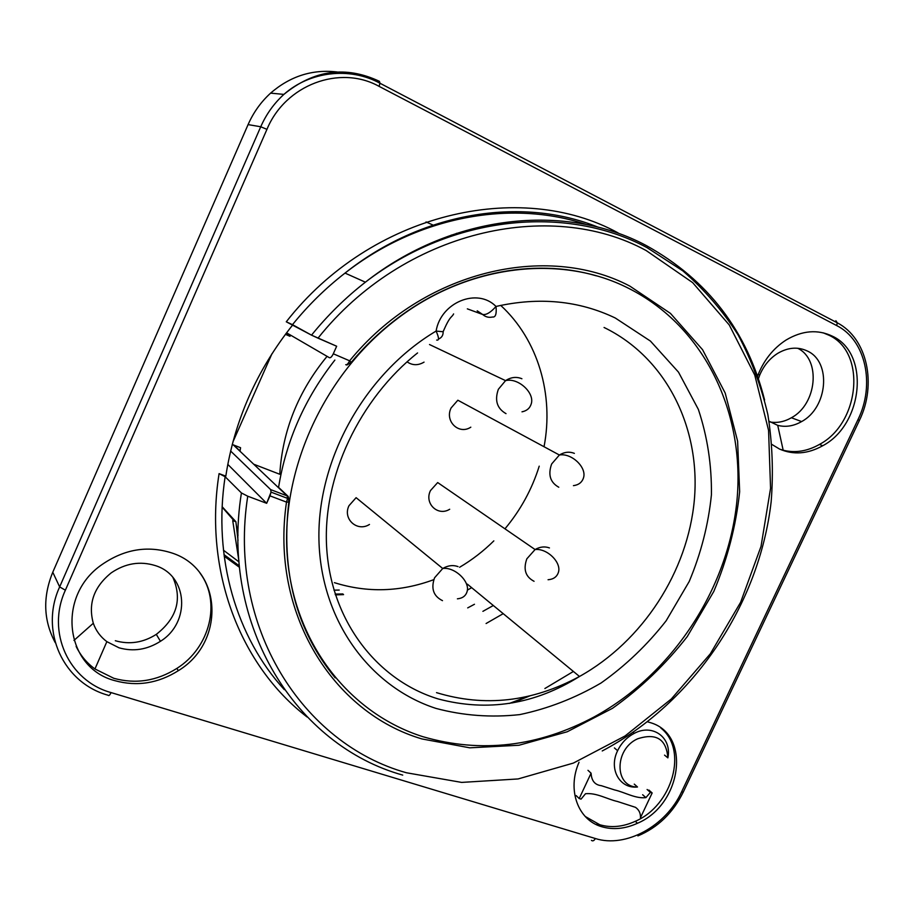 <?xml version="1.0" encoding="UTF-8"?>
<svg xmlns="http://www.w3.org/2000/svg" width="914" height="914" viewBox="0 0 914 914"><rect width="100%" height="100%" fill="white"/><g stroke="black" fill="none" stroke-linecap="round" stroke-linejoin="round"><path stroke-width="1.37" d="M652.162 792.952L650.391 792.381L645.901 797.625C635.424 798.859 624.845 792.244 614.642 789.947L601.321 785.686C593.175 784.726 591.427 778.522 591.084 773.198L579.202 798.539L581.053 799.122L585.52 793.729C596.602 792.598 607.25 799.236 617.464 801.487L635.493 807.336C639.023 809.827 640.68 813.3 640.451 817.744L652.162 792.952L650.391 792.381L645.901 797.625C635.424 798.859 624.845 792.244 614.642 789.947L601.321 785.686C593.175 784.726 591.427 778.522 591.084 773.198L579.202 798.539L581.053 799.122L585.52 793.729C596.602 792.598 607.25 799.236 617.464 801.487L635.493 807.336C639.023 809.827 640.68 813.3 640.451 817.744L652.162 792.952L648.883 790.073L652.162 792.952M576.151 795.58L579.202 798.539L576.151 795.58M647.112 789.502L650.391 792.381L647.112 789.502M587.976 770.331L591.084 773.198L587.976 770.331M617.613 750.702C608.461 768.948 619.646 788.999 637.492 787C614.277 787.171 614.139 749.331 637.504 738.843C656.206 732.72 666.329 739.049 667.871 757.866C672.156 737.747 652.767 723.317 634.293 733.348C626.947 737.175 621.383 742.956 617.613 750.702C608.461 768.948 619.646 788.999 637.492 787C614.277 787.171 614.139 749.331 637.504 738.843C656.206 732.72 666.329 739.049 667.871 757.866C672.156 737.747 652.767 723.317 634.293 733.348C626.947 737.175 621.383 742.956 617.613 750.702L614.414 747.938L617.613 750.702M634.259 784.121L637.492 787L634.259 784.121M664.535 755.113L667.871 757.866L664.535 755.113M172.917 577.465C182.366 599.31 176.825 618.264 156.305 634.362C143.212 642.668 129.548 644.781 115.324 640.725C129.548 644.781 143.212 642.668 156.305 634.362C176.825 618.264 182.366 599.31 172.917 577.465M155.289 565.583C188.09 575.523 190.82 622.605 160.441 641.297C147.2 649.705 133.387 651.876 119.003 647.798L106.858 641.651C100.483 636.887 95.959 630.751 93.308 623.268C87.938 603.708 93.914 586.891 111.234 572.85C125.344 563.287 140.036 560.865 155.289 565.583C188.09 575.523 190.82 622.605 160.441 641.297C147.2 649.705 133.387 651.876 119.003 647.798L106.858 641.651C100.483 636.887 95.959 630.751 93.308 623.268C87.938 603.708 93.914 586.891 111.234 572.85C125.344 563.287 140.036 560.865 155.289 565.583M797.705 348.268C821.275 359.659 816.922 404.262 791.398 417.755C784.441 421.731 777.403 423.159 770.274 422.039C777.403 423.159 784.441 421.731 791.398 417.755C816.922 404.262 821.275 359.659 797.705 348.268M55.274 642.691C43.449 620.595 42.604 597.116 52.772 572.233L248.082 124.601C253.464 112.399 260.97 101.911 270.601 93.137C290.241 76.148 312.417 69.087 337.14 71.978C312.417 69.087 290.241 76.148 270.601 93.137L283.9 94.393C273.994 103.419 266.271 114.204 260.741 126.76L59.65 586.902L52.772 572.233L248.082 124.601C253.464 112.399 260.97 101.911 270.601 93.137L283.9 94.393C273.994 103.419 266.271 114.204 260.741 126.76L59.65 586.902C39.176 631.334 63.557 683.124 108.115 695.234C108.789 696.148 109.771 695.257 111.062 692.584L595.334 838.515C625.656 848.329 666.089 826.028 681.593 791.878L857.972 419.629C875.281 384.657 865.809 340.019 836.676 325.567L379.047 86.339C339.939 64.517 285.385 84.659 266.945 129.354L65.374 590.204C46.031 632.145 68.95 681.079 111.062 692.584L595.334 838.515C594.089 840.766 592.798 841.383 591.449 840.377C592.798 841.383 594.089 840.766 595.334 838.515C625.656 848.329 666.089 826.028 681.593 791.878L683.261 792.095L859.377 420.497L857.972 419.629C875.281 384.657 865.809 340.019 836.676 325.567L837.293 322.825L835.876 320.711L837.293 322.825C867.386 338.397 877.04 384.486 859.4 420.44L857.972 419.629L681.593 791.878L683.261 792.095L859.4 420.44C877.04 384.486 867.386 338.397 837.293 322.825L380.007 83.254L379.424 81.335C345.778 65.511 313.936 69.864 283.9 94.393C313.936 69.864 345.778 65.511 379.424 81.335L375.768 81.129L379.424 81.335L380.007 83.254C349.571 66.528 309.549 71.498 283.9 94.393C309.549 71.498 349.571 66.528 380.007 83.254L379.047 86.339C339.939 64.517 285.385 84.659 266.945 129.354L260.741 126.76L248.082 124.601L260.741 126.76L266.945 129.354L65.374 590.204L59.65 586.902L52.772 572.233C42.604 597.116 43.449 620.595 55.274 642.691M598.179 824.222L596.019 824.451L598.179 824.222M807.439 351.056C831.786 361.99 827.684 407.77 801.612 421.571C793.638 426.118 785.674 427.386 777.723 425.364L769.062 421.217L777.723 425.364L783.184 450.225L779.688 449.14L783.184 450.225C795.249 453.195 807.336 451.276 819.424 444.444C807.336 451.276 795.249 453.195 783.184 450.225L777.723 425.364C785.674 427.386 793.638 426.118 801.612 421.571L791.398 417.755L801.612 421.571C827.684 407.77 831.786 361.99 807.439 351.056C797.933 346.555 788.017 347.331 777.688 353.375C788.017 347.331 797.933 346.555 807.439 351.056M601.858 826.759C577.956 820.132 566.851 789.913 579.042 762.242C566.851 789.913 577.956 820.132 601.858 826.759C613.248 830.038 625.096 828.884 637.424 823.286C625.096 828.884 613.248 830.038 601.858 826.759M647.546 721.797L650.779 722.768C691.578 734.89 681.547 804.926 637.424 823.286C681.547 804.926 691.578 734.89 650.779 722.768L647.546 721.797M599.801 824.748L585.211 816.465L599.801 824.748C611.169 828.038 623.005 826.884 635.31 821.298C623.005 826.884 611.169 828.038 599.801 824.748M660.891 728.07C688.253 749.64 672.567 805.463 635.31 821.298L637.424 823.286L635.31 821.298C672.567 805.463 688.253 749.64 660.891 728.07M219.086 473.612L225.804 476.16C234.395 420.6 256.72 370.159 292.788 324.836C256.72 370.159 234.395 420.6 225.804 476.16L219.086 473.612L225.13 476.72C212.699 558.043 236.532 637.595 284.323 689.647C236.532 637.595 212.699 558.043 225.13 476.72L241.422 492.943L247.74 496.211L266.66 503.306L271.058 492.132L270.67 489.618L230.625 451.036L270.67 489.618L287.156 495.879L233.298 444.889L287.156 495.879L287.579 498.393L286.505 502.106L269.973 495.868L271.058 492.132L270.67 489.618L287.156 495.879L287.579 498.393L286.505 502.106L269.973 495.868L266.66 503.306L227.792 464.369L266.66 503.306L247.74 496.211C227.323 627.164 302.5 743.722 406.444 772.764L461.627 782.407L518.101 778.945L573.352 763.087L625.085 735.953L671.322 698.981L710.327 653.807L740.637 602.269L761.031 546.378L770.559 488.305L768.571 430.38L754.758 375.071L729.246 324.95L692.652 282.62L646.209 250.573C549.634 197.767 403.36 230.979 318.003 338.157L311.514 335.152C327.623 315.261 345.583 297.61 365.394 282.186C452.179 213.853 565.675 202.611 645.878 245.352C565.675 202.611 452.179 213.853 365.394 282.186L345.024 273.092C325.681 288.093 308.167 305.287 292.48 324.664L311.514 335.152C327.623 315.261 345.583 297.61 365.394 282.186L345.024 273.092C325.681 288.093 308.167 305.287 292.48 324.664L286.276 321.797C371.221 212.893 519.872 179.03 618.104 232.91C519.872 179.03 371.221 212.893 286.276 321.797L311.514 335.152L336.66 346.235L333.302 353.787L336.66 346.235L318.003 338.157C403.36 230.979 549.634 197.767 646.209 250.573L692.652 282.62L729.246 324.95L754.758 375.071L768.571 430.38L770.559 488.305L761.031 546.378L740.637 602.269L710.327 653.807L671.322 698.981L625.085 735.953L573.352 763.087L518.101 778.945L461.627 782.407L406.444 772.764C302.5 743.722 227.323 627.164 247.74 496.211L241.422 492.943L225.13 476.72L219.086 473.612C203.491 571.73 240.793 666.215 307.081 716.987C240.793 666.215 203.491 571.73 219.086 473.612M114.981 680.69C136.974 686.722 158.088 683.398 178.299 670.705C225.724 642.085 222.616 568.771 171.478 552.856C147.428 545.292 124.235 549.211 101.911 564.624C55.857 596.271 65.123 668.1 114.981 680.69C136.974 686.722 158.088 683.398 178.299 670.705C225.724 642.085 222.616 568.771 171.478 552.856C147.428 545.292 124.235 549.211 101.911 564.624C55.857 596.271 65.123 668.1 114.981 680.69M779.573 449.082C793.501 455.115 807.896 453.995 822.737 445.735C863.067 424.622 870.242 353.695 832.643 336.306C817.836 329.154 802.298 330.4 786.051 340.042C773.027 348.497 763.521 360.55 757.523 376.202C763.521 360.55 773.027 348.497 786.051 340.042C802.298 330.4 817.836 329.154 832.643 336.306C870.242 353.695 863.067 424.622 822.737 445.735L819.424 444.444C859.64 423.399 866.758 352.701 829.238 335.347C866.758 352.701 859.64 423.399 819.424 444.444L822.737 445.735C807.896 453.995 793.501 455.115 779.573 449.082L772.01 444.512L779.573 449.082M199.983 573.021C221.485 601.743 210.129 647.478 176.916 668.385C156.774 681.021 135.74 684.323 113.816 678.302L94.953 668.957C86.773 662.981 80.489 655.464 76.125 646.381C80.489 655.464 86.773 662.981 94.953 668.957L113.816 678.302C135.74 684.323 156.774 681.021 176.916 668.385C210.129 647.478 221.485 601.743 199.983 573.021M222.171 506.733L234.944 521.323L232.727 520.626L238.908 560.933L232.727 520.626L235.903 521.734L222.171 506.733M253.726 464.221L279.775 474.263C282.506 430.62 298.261 391.318 327.063 356.346C298.261 391.318 282.506 430.62 279.775 474.263L253.726 464.221M290.766 335.255L289.944 336.283L285.397 334.33L289.944 336.283L285.785 333.816L289.944 336.283L290.766 335.255M232.933 441.919L271.949 353.752L232.933 441.919M232.247 444.478L240.565 447.711L240.051 451.013L233.71 445.049L240.051 451.013L240.565 447.711L232.247 444.478M287.51 498.861L288.973 499.41L287.51 498.861M278.576 487.356C286.116 440.754 304.888 398.321 334.878 360.07C304.888 398.321 286.116 440.754 278.576 487.356L288.184 496.416L278.576 487.356M351.273 362.332C364.469 346.532 379.059 332.456 395.042 320.117C456.04 272.715 533.296 257.211 596.351 275.845C533.296 257.211 456.04 272.715 395.042 320.117C379.059 332.456 364.469 346.532 351.273 362.332L349.628 360.813C422.896 270.83 546.481 242.096 629.883 286.128L670.442 313.376L702.592 349.731L725.202 393.066L737.609 441.142L739.654 491.686C736.044 525.893 727.418 559.139 713.8 591.438L687.271 636.578C665.655 664.284 640.737 688.185 612.517 708.304L567.206 731.771L518.958 745.253L469.796 747.823L421.982 738.946C332.982 712.794 270.018 613.18 286.505 502.106L288.835 502.06L288.184 496.416L287.156 495.879L288.184 496.416L288.984 500.004L287.579 498.393L271.058 492.132L287.579 498.393L288.984 500.004L288.835 502.06L286.505 502.106C270.018 613.18 332.982 712.794 421.982 738.946L469.796 747.823L518.958 745.253L567.206 731.771L612.517 708.304C640.737 688.185 665.655 664.284 687.271 636.578L713.8 591.438C727.418 559.139 736.044 525.893 739.654 491.686L737.609 441.142L725.202 393.066L702.592 349.731L670.442 313.376L629.883 286.128C546.481 242.096 422.896 270.83 349.628 360.813C348.2 363.715 346.897 365.017 345.732 364.709C346.897 365.017 348.2 363.715 349.628 360.813L351.273 362.332L346.863 365.04L351.273 362.332M422.999 736.73C351.227 714.085 295.576 645.901 287.544 559.311C279.581 472.846 322.631 376.088 395.294 320.231C467.283 264.02 561.173 253.749 628.832 288.436C705.231 326.983 745.653 414.042 736.821 501.889C727.727 589.93 671.881 674.258 594.42 716.782C538.175 746.852 481.027 753.502 422.999 736.73C351.227 714.085 295.576 645.901 287.544 559.311C279.581 472.846 322.631 376.088 395.294 320.231C467.283 264.02 561.173 253.749 628.832 288.436C705.231 326.983 745.653 414.042 736.821 501.889C727.727 589.93 671.881 674.258 594.42 716.782C538.175 746.852 481.027 753.502 422.999 736.73M335.198 677.857C296.25 630.374 280.792 571.776 288.835 502.06C280.792 571.776 296.25 630.374 335.198 677.857M451.105 407.952L457.845 400.218L451.105 407.952C444.433 421.205 458.897 435.133 470.813 427.181C458.897 435.133 444.433 421.205 451.105 407.952M430.483 490.567L437.68 482.558L430.483 490.567C424.016 503.408 437.84 516.684 449.688 509.258C437.84 516.684 424.016 503.408 430.483 490.567M348.999 505.682L356.106 497.673L348.999 505.682C342.384 518.878 357.248 532.325 369.473 524.453C357.248 532.325 342.384 518.878 348.999 505.682M407.096 361.864C412.477 365.531 418.121 365.623 424.05 362.127C418.121 365.623 412.477 365.531 407.096 361.864M500.712 305.39C538.152 339.848 554.055 394.825 544.036 446.74C554.055 394.825 538.152 339.848 500.712 305.39M539.226 466.163C531.982 489.276 520.557 510.161 504.951 528.829C520.557 510.161 531.982 489.276 539.226 466.163M493.834 540.882C483.449 551.142 472.035 559.951 459.593 567.286C472.035 559.951 483.449 551.142 493.834 540.882M433.819 579.647C400.481 591.986 367.348 592.992 334.398 582.664C367.348 592.992 400.481 591.986 433.819 579.647M496.005 306.453C496.736 313.925 495.571 317.455 492.52 317.009C488.796 317.821 485.517 316.987 482.683 314.496L477.199 310.817L482.683 314.496L467.34 308.852L482.683 314.496C486.328 315.079 490.772 312.405 496.005 306.453C496.736 313.925 495.571 317.455 492.52 317.009C488.796 317.821 485.517 316.987 482.683 314.496C486.328 315.079 490.772 312.405 496.005 306.453C539.214 296.764 578.962 300.615 615.259 317.992L650.437 341.082L678.496 372.147L698.365 409.415C707.413 436.675 711.778 465.123 711.423 494.76C708.407 524.487 701.004 553.404 689.202 581.51L666.146 620.789C647.318 644.884 625.61 665.621 601.024 683.021C575.203 698.113 548.103 708.647 519.723 714.611C491.126 717.73 463.215 715.662 436.001 708.419C369.804 686.917 320.711 620.617 318.94 539.854C317.124 459.205 365.12 373.278 436.104 331.074L443.141 331.748L443.393 330.891L443.141 331.748C450.134 315.204 451.733 317.775 453.607 313.913C451.733 317.775 450.134 315.204 443.141 331.748L436.104 331.074C440.845 302.146 477.462 287.43 496.005 306.453C539.214 296.764 578.962 300.615 615.259 317.992L650.437 341.082L678.496 372.147L698.365 409.415C707.413 436.675 711.778 465.123 711.423 494.76C708.407 524.487 701.004 553.404 689.202 581.51L666.146 620.789C647.318 644.884 625.61 665.621 601.024 683.021C575.203 698.113 548.103 708.647 519.723 714.611C491.126 717.73 463.215 715.662 436.001 708.419C369.804 686.917 320.711 620.617 318.94 539.854C317.124 459.205 365.12 373.278 436.104 331.074C440.845 302.146 477.462 287.43 496.005 306.453M436.663 340.065C439.257 340.705 439.063 337.712 436.104 331.074C439.063 337.712 439.257 340.705 436.663 340.065M329.44 357.728L286.55 332.799L329.44 357.728C330.582 358.025 331.862 356.711 333.302 353.787L349.628 360.813L333.302 353.787C331.862 356.711 330.582 358.025 329.44 357.728M758.403 378.762L759.728 375.106C763.716 365.691 769.702 358.448 777.688 353.375C769.702 358.448 763.716 365.691 759.728 375.106L758.266 374.26L759.728 375.106L758.403 378.762M823.126 332.799L829.238 335.347L823.126 332.799M467.34 590.158L471.647 587.668L467.34 590.158M503.214 613.66L486.088 623.519L503.214 613.66M482.9 611.34L493.32 605.514L482.9 611.34M646.347 245.592C707.904 279.833 747.321 331.314 764.595 400.035C747.321 331.314 707.904 279.833 646.347 245.592M586.445 224.57C511.92 199.298 418.189 215.933 345.024 273.092C421.514 212.094 521.414 195.973 598.362 227.289C521.414 195.973 421.514 212.094 345.024 273.092C418.189 215.933 511.92 199.298 586.445 224.57M222.159 507.144L234.418 521.186L222.159 507.144M236.006 523.002L238.017 535.318L236.006 523.002M456.474 233.321L457.56 234.041L456.474 233.321M343.561 594.626L335.404 594.877L343.561 594.626M573.398 671.459L544.87 688.528L573.398 671.459M528.623 696.16L509.338 703.437L528.623 696.16M239.491 567.343L224.17 556.203L239.491 567.343M426.027 221.931L434.299 225.644L426.027 221.931M451.299 235.069L452.339 235.732L451.299 235.069M339.231 590.067L333.953 590.147L339.231 590.067M238.988 561.904L223.462 550.205L238.988 561.904M551.645 463.981L559.379 455.012C564.441 451.962 569.445 451.413 574.369 453.378C569.445 451.413 564.441 451.962 559.379 455.012L457.845 400.218L559.379 455.012L551.645 463.981C547.829 474.686 550.205 482.432 558.785 487.231C550.205 482.432 547.829 474.686 551.645 463.981M526.841 558.82L535.078 549.543C539.968 546.743 544.755 546.206 549.451 547.932C544.755 546.206 539.968 546.743 535.078 549.543L437.68 482.558L535.078 549.543L526.841 558.82C523.082 569.342 525.493 576.837 534.062 581.293C525.493 576.837 523.082 569.342 526.841 558.82M434.55 577.808L442.73 568.497C447.871 565.469 452.978 564.829 458.04 566.6C452.978 564.829 447.871 565.469 442.73 568.497L356.106 497.673L442.73 568.497L434.55 577.808C430.791 588.536 433.442 596.156 442.49 600.647C433.442 596.156 430.791 588.536 434.55 577.808M498.347 389.307L505.556 380.635C510.995 377.128 516.456 376.499 521.917 378.75C516.456 376.499 510.995 377.128 505.556 380.635L429.511 344.532L505.556 380.635L498.347 389.307C494.474 400.378 497.022 408.489 506.013 413.642C497.022 408.489 494.474 400.378 498.347 389.307M436.526 692.641C484.694 707.31 532.348 701.929 579.487 676.474C642.668 641.32 687.934 571.661 694.377 499.638C700.638 427.741 666.317 357.694 604.063 327.475C666.317 357.694 700.638 427.741 694.377 499.638C687.934 571.661 642.668 641.32 579.487 676.474C534.701 704.488 487.63 711.983 438.252 698.959C378.065 680.77 331.976 622.457 326.812 549.782C321.465 476.857 360.573 398.081 417.572 352.941C360.573 398.081 321.465 476.857 326.812 549.782C331.976 622.457 378.065 680.77 438.252 698.959C487.63 711.983 534.701 704.488 579.487 676.474C532.348 701.929 484.694 707.31 436.526 692.641M402.72 775.095C296.742 745.653 220.034 626.524 241.422 492.943C220.034 626.524 296.742 745.653 402.72 775.095M474.469 604.268L467.705 607.89L474.469 604.268M59.65 586.902C39.176 631.334 63.557 683.124 108.115 695.234C108.789 696.148 109.771 695.257 111.062 692.584C68.95 681.079 46.031 632.145 65.374 590.204L59.65 586.902M836.676 325.567L379.047 86.339L380.007 83.254L837.293 322.825L836.676 325.567M645.89 797.625L642.645 794.734L645.89 797.625M633.094 732.354L634.293 733.336L633.094 732.354M160.441 641.297L156.305 634.362L160.441 641.297M602.235 750.954C693.555 702.695 759.271 604.737 771.165 501.695C773.495 472.252 772.387 443.221 767.851 414.579C761.339 386.462 751.399 359.853 738.021 334.764C722.746 310.84 704.363 289.555 682.884 270.91L646.986 247.603C566.771 204.508 452.579 214.824 365.394 282.186C452.579 214.824 566.771 204.508 646.986 247.603L682.884 270.91C704.363 289.555 722.746 310.84 738.021 334.764C751.399 359.853 761.339 386.462 767.851 414.579C772.387 443.221 773.495 472.252 771.165 501.695C759.271 604.737 693.555 702.695 602.235 750.954M178.299 670.705L176.916 668.385L178.299 670.705M637.892 835.899C657.863 827.513 672.99 812.912 683.261 792.095C672.99 812.912 657.863 827.513 637.892 835.899M342.91 593.94L335.152 594.089L342.91 593.94M239.342 565.903L223.976 554.615L239.342 565.903M583.383 478.159C587.291 467.785 571.718 452.75 559.379 455.012C571.718 452.75 587.291 467.785 583.383 478.159C581.875 482.466 578.562 484.968 573.432 485.654C578.562 484.968 581.875 482.466 583.383 478.159M558.283 572.69C562.053 562.864 547.2 548.034 535.078 549.543C547.2 548.034 562.053 562.864 558.283 572.69C556.752 576.974 553.347 579.316 548.069 579.739C553.347 579.316 556.752 576.974 558.283 572.69M466.985 591.906C470.63 581.932 454.864 566.68 442.73 568.497C454.864 566.68 470.63 581.932 466.985 591.906C465.614 596.019 462.415 598.327 457.4 598.83C462.415 598.327 465.614 596.019 466.985 591.906M531.171 404.068C535.101 392.974 518.055 377.345 505.556 380.635C518.055 377.345 535.101 392.974 531.171 404.068C529.823 408.272 526.761 410.866 521.997 411.826C526.761 410.866 529.823 408.272 531.171 404.068M467.397 584.16L579.487 676.474L467.397 584.16M438.48 339.06C441.679 337.757 443.233 335.324 443.141 331.748C443.233 335.324 441.679 337.757 438.48 339.06M238.017 540.471L235.903 521.734L238.017 540.471M529.937 695.851L512.583 702.877L529.937 695.851M106.858 641.651L94.953 668.957L106.858 641.651M93.308 623.268L73.954 640.417L93.308 623.268"/></g></svg>
